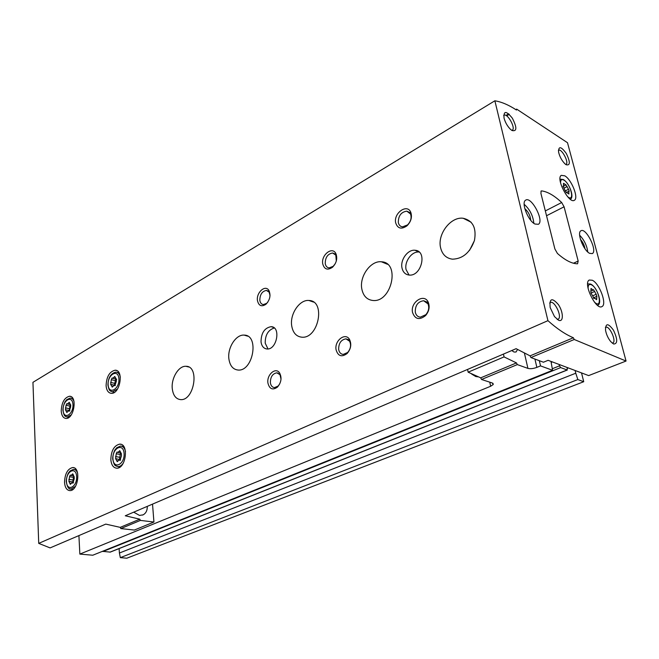 <?xml version="1.0" encoding="UTF-8"?>
<svg xmlns="http://www.w3.org/2000/svg" width="659" height="659" viewBox="0 0 659 659"><rect width="100%" height="100%" fill="white"/><g stroke="black" fill="none" stroke-linecap="round" stroke-linejoin="round"><path stroke-width="0.99" d="M517.48 349.542L516.055 352.013L514.012 352.03L511.771 350.53M539.326 360.687L540.537 365.885L552.563 370.292L550.99 361.404M552.44 368.694L559.516 365.836L559.186 364.493M559.516 365.836L560.669 367.582L567.094 369.979L567.218 367.516M575.768 373.225L577.844 379.559L583.726 381.718L126.808 558.206L120.325 557.638L119.411 553.025L575.768 373.225L575.093 370.49M583.726 381.718L581.535 372.912M540.537 365.885L536.854 367.384C533.32 368.669 530.338 369.007 527.917 368.389L517.315 364.592L516.467 362.92L480.699 377.854L481.523 379.485L517.315 364.592M481.523 379.485L492.314 383.003L493.229 384.518L490.642 386.265L79.854 554.095L92.771 555.224L552.563 370.292M78.915 535.586L79.854 554.095M119.411 553.025L119.114 548.576M102.45 551.336L110.251 552.11L567.35 369.996M467.569 369.427L468.137 372.187L504.061 356.906L516.467 362.92M503.443 354.089L504.061 356.906M480.699 377.854L468.137 372.187M120.325 557.638L577.844 379.559M279.614 372.969L279.605 372.969C282.019 377.788 281.294 382.5 277.447 387.113C272.661 390.457 269.482 389.098 267.925 383.044C266.533 374.757 275.717 366.733 279.605 372.961L281.022 379.123M477.841 376.833L475.699 376.503L471.671 374.081M595.851 299.104L596.642 299.688L596.865 296.418L596.181 294.268L593.528 289.688L593.224 290.084L591.032 288.469L590.802 291.723L591.485 293.881L594.154 298.494L594.467 298.082L595.851 299.104M568.083 193.408L568.906 194.034L568.775 191.275L569.203 191.217L568.528 189.248L565.924 184.808L563.453 183.317L563.577 186.06L563.14 186.118L565.208 190.838L566.443 192.552L568.083 193.408L568.857 193.029M515.799 109.608L516.648 109.106L516.483 110.053C508.789 104.97 501.59 101.89 494.868 100.794L32.95 382.327L38.724 543.378L50.1 547.909L105.761 524.111L120.218 527.365L139.782 519.177L140.408 520.412L153.934 522.027L152.526 504.119M505.98 115.449L508.69 113.834M38.724 543.378L547.942 320.669C556.987 328.759 565.463 334.451 573.363 337.754L530.067 355.868L530.923 357.557L543.453 362.228L548.107 360.316L588.652 375.597L626.05 361.05L567.514 142.731L516.648 109.106M506.68 115.877L509.259 114.345M120.218 527.365L120.836 528.576L134.329 530.067L153.934 522.027M530.923 357.557L574.244 339.492L626.05 361.05M120.836 528.576L140.408 520.412M573.363 337.754L574.244 339.492M139.782 519.177L125.268 515.775L516.112 348.677L530.067 355.868M554.886 248.962L557.415 253.435C565.142 260.28 571.855 263.732 577.556 263.798L578.165 261.038L564.088 206.802L561.69 202.527C554.376 195.616 547.703 191.736 541.657 190.888L541.171 190.995L540.924 193.425L554.886 248.962M474.365 240.741L469.554 250.346M110.836 459.71C111.132 450.682 114.098 445.484 119.74 444.125C129.09 443.573 125.993 468.813 116.742 468.195C113.34 467.849 111.379 465.015 110.836 459.71M64.524 482.314C64.895 473.763 67.605 468.837 72.655 467.544C81.164 466.934 78.297 491.128 69.879 490.609C66.748 490.28 64.961 487.52 64.524 482.314M61.221 410.977C61.666 402.443 64.425 397.542 69.516 396.257C77.663 395.886 74.006 419.165 66.007 418.449C63.182 418.111 61.592 415.623 61.221 410.977M106.091 385.737C106.478 376.726 109.509 371.544 115.185 370.201C124.114 369.921 120.086 394.173 111.313 393.332C108.29 392.97 106.552 390.441 106.091 385.737M361.816 288.98C359.254 276.459 370.704 260.387 381.437 261.788C400.606 262.331 391.603 302.852 372.796 300.471C366.89 299.73 363.233 295.899 361.816 288.98M291.706 325.843C289.713 314.104 299.573 299.417 308.923 300.479C326.04 300.611 318.602 339.072 301.764 337.186C296.27 336.535 292.917 332.754 291.706 325.843M228.887 358.875C227.33 347.82 235.947 334.294 244.168 335.118C259.522 334.945 253.204 371.561 238.072 370.045C232.973 369.46 229.909 365.737 228.887 358.875M172.271 388.637C171.076 378.192 178.688 365.654 185.962 366.297C199.809 365.918 194.298 400.861 180.648 399.618C175.912 399.09 173.119 395.433 172.271 388.637M440.558 247.586C437.263 234.159 450.789 216.399 463.211 218.269C472.849 220.567 476.605 227.932 474.472 240.354C470.139 252.562 462.816 258.839 452.478 259.176C446.168 258.312 442.189 254.448 440.558 247.586M261.03 341.972C261.112 333.034 264.465 327.935 271.08 326.666C281.179 326.642 276.928 350.028 266.994 348.982C263.715 348.595 261.73 346.263 261.03 341.972M401.982 267.867C400.161 259.786 407.88 249.283 415.005 250.263C427.675 250.758 421.48 276.714 409.074 275.05C405.301 274.548 402.937 272.159 401.982 267.867M412.542 312.465C410.12 302.217 424.264 292.851 428.251 302.242C430.006 306.863 429.116 311.303 425.582 315.57C419.396 320.381 415.055 319.351 412.542 312.465M336.082 349.781C334.245 340.637 345.489 331.955 349.558 339.533C351.733 344.327 350.926 348.973 347.153 353.479C341.733 357.45 338.042 356.222 336.082 349.781M322.729 263.864C320.966 255.148 332.152 246.104 335.793 253.435C337.713 258.295 336.617 262.9 332.498 267.257C327.572 270.536 324.319 269.407 322.729 263.864M257.455 300.578C256.104 292.637 265.33 284.317 268.864 290.405C270.997 295.24 270.025 299.861 265.939 304.269C261.565 307.086 258.74 305.858 257.455 300.578M395.672 222.816C393.374 213.145 407.229 203.293 410.755 212.264C412.328 217.058 411.084 221.564 407.04 225.773C401.446 229.653 397.657 228.665 395.672 222.816M494.868 100.794L547.942 320.669M592.284 280.248L589.294 280.034C582.688 282.851 595.967 310.669 601.972 306.567C607.301 304.458 599.476 283.329 592.284 280.248M564.796 175.829L561.303 175.36C555.446 178.432 569.219 204.479 574.434 200.221C578.89 198.046 571.559 179.553 564.796 175.829M589.616 253.336C583.47 250.519 576.584 232.685 580.892 230.823C585.884 227.108 597.861 250.988 592.309 253.6L589.616 253.336M534.951 224.027C528.098 220.839 520.931 202.535 525.594 200.212C531.187 195.739 544.589 221.012 538.378 224.299L534.951 224.027M566.13 164.734L564.985 163.852C561.798 160.623 559.656 156.669 558.56 151.982C558.535 145.845 561.122 146.356 566.312 153.506C570.381 161.999 570.323 165.747 566.13 164.734M613.644 344.023L610.736 341.626C608.076 338.289 606.338 334.484 605.53 330.217C605.506 322.976 608.15 322.959 613.455 330.167C617.705 339.253 617.771 343.866 613.644 344.023M558.593 320.249L554.507 316.617L550.183 307.58C549.26 298.28 552.003 297.3 558.42 304.639C563.511 312.16 563.7 322.597 558.593 320.249M511.977 130.498L510.453 129.304C507.43 126.264 505.296 122.541 504.044 118.142C503.476 110.613 506.244 110.63 512.356 118.2C517.117 127.607 516.994 131.701 511.977 130.498M147.287 506.359C147.361 510.461 145.96 513.295 143.085 514.852L139.502 515.412L133.695 512.167M503.649 115.597L503.888 115.358C507.068 112.434 515.972 127.953 512.381 130.153L511.812 130.391M549.655 303.074L550.216 302.572C554.343 299.763 562.679 317.185 558.157 319.17L557.143 319.368M605.374 327.589L605.703 327.35C609.336 325.035 616.832 341.444 612.845 342.993L612.244 343.133M558.387 150.4L558.494 150.318C561.377 147.863 569.318 162.559 566.073 164.33L565.751 164.478M524.144 204.282C529.828 209.364 533.057 215.707 533.839 223.319M524.795 208.615C528.312 211.704 530.289 215.584 530.726 220.263M579.623 235.189C584.179 239.917 586.897 245.519 587.779 251.993M580.439 239.415C582.861 242.084 584.36 245.189 584.961 248.731M398.316 222.544C398.3 215.806 401.133 212.009 406.825 211.152L410.541 214.002C411.809 217.882 410.804 221.523 407.534 224.925L402.517 226.853C400.285 226.531 398.884 225.09 398.316 222.544M267.76 302.234L266.714 303.305L263.419 304.573C261.45 304.318 260.256 302.901 259.835 300.323C259.934 294.532 262.117 291.229 266.409 290.421L269.086 292.094L270.033 295.446M335.233 263.748L333.157 266.335L329.121 267.883C327.021 267.595 325.719 266.17 325.233 263.592C325.274 257.364 327.745 253.839 332.663 252.998L335.818 255.157L336.321 261.005M279.787 383.802L278.106 386.059L274.548 387.599C272.274 387.36 270.882 385.754 270.388 382.772C270.388 376.973 272.529 373.661 276.813 372.829L279.853 374.609M338.668 349.492C338.602 343.273 341.024 339.731 345.942 338.858L349.591 341.205C351.354 345.077 350.703 348.842 347.647 352.483L343.248 354.418C340.785 354.147 339.261 352.499 338.668 349.492M415.285 312.16C415.129 305.43 417.905 301.616 423.613 300.735L428.012 303.898C429.429 307.629 428.712 311.221 425.854 314.673L420.31 317.16C417.649 316.847 415.977 315.175 415.285 312.16M409.058 275.05L406.059 269.564C404.231 261.516 411.933 251.054 419.058 252.051L419.165 252.059M267.999 348.94L265.215 343.207C265.132 335.011 268.164 329.937 274.292 327.993M111.742 386.141L110.663 384.395L111.313 379.724L112.112 377.994L112.813 378.299L114.773 376.487L116.346 379.238L116.388 381.223L114.888 385.672L114.172 385.358L112.219 387.154L111.742 386.141L112.969 386.413M66.37 411.513L65.422 409.799L66.065 405.31L66.798 403.67L67.473 403.983L69.236 402.295L70.62 404.988L70.645 406.9L69.236 411.142L68.552 410.821L66.806 412.501L66.37 411.513L67.506 411.735M69.829 483.278L68.898 481.399L69.516 476.737L70.233 475.073L71.032 475.469L72.737 473.837L74.179 476.795L74.236 478.805L72.836 483.146L72.02 482.742L70.324 484.365L69.829 483.278L71.09 483.459M116.684 460.583L115.605 458.656L116.231 453.787L117.005 452.041L117.854 452.428L119.757 450.69L121.388 453.721L121.478 455.814L119.979 460.369L119.114 459.966L117.22 461.695L116.684 460.583L118.035 460.806M115.333 385.441L111.149 384.428M115.696 379.114L114.378 385.153M120.597 459.891L115.959 458.68M120.506 453.194L119.485 459.265M73.553 482.223L69.211 481.432M73.577 476.564L72.795 481.935M69.829 410.631L65.801 409.816M70.192 404.947L69.162 410.483M489.769 382.171L490.642 386.265M534.919 359.048L536.854 367.384M551.229 362.401L552.39 361.931M102.911 551.525L560.669 367.582M109.913 552.168L567.094 369.979M567.415 368.307L568.338 367.944M524.498 353.455L527.917 368.389M594.327 301.987C603.067 310.587 599.196 288.436 591.403 284.787C589.113 283.831 588.017 285.067 588.1 288.494M567.564 196.646C575.175 203.03 570.966 184.133 563.947 180.146C561.641 178.91 560.512 179.833 560.554 182.905M540.924 191.283L541.657 190.888M545.322 210.929L561.69 202.527M573.478 263.229L578.165 261.038M546.533 215.74L564.088 206.802M570.282 199.249L570.315 199.232C574.763 197.296 569.071 182.559 563.28 179.528L560.018 179.157M587.754 283.881L590.563 284.045C596.815 286.508 602.894 303.42 597.713 305.265L597.524 305.348M563.511 184.347L564.277 183.943M563.931 188.202L567.152 186.522M565.224 190.962L568.528 189.248M590.991 289.433L591.831 289.054M590.925 293.123L594.747 291.426M592.705 295.8L596.181 294.268M595.72 298.906L596.609 298.519M117.533 388.991L112.508 391.891C110.102 390.713 109.279 391.677 107.919 385.045C108.233 377.582 110.86 373.291 115.803 372.162C118.093 372.211 119.6 373.867 120.317 377.129M114.221 392.459L110.72 391.158M108.134 384.84C107.384 374.576 118.208 368.348 118.917 378.777C119.666 389.23 108.719 395.252 108.134 384.84M71.263 414.873L67.193 417.04C65.002 415.887 64.244 417.147 62.926 410.335C62.827 405.993 65.447 400.771 65.225 401.545L66.88 399.56L70.192 398.11C71.996 398.11 73.281 399.338 74.055 401.792M68.758 417.509L65.768 416.521M63.116 410.153C62.572 400.244 72.474 394.552 72.968 404.618C73.511 414.709 63.503 420.203 63.116 410.153M75.521 486.309L71.032 489.085C68.824 489.53 67.243 487.075 66.279 481.721C66.164 477.404 68.635 472.256 68.437 472.997L70.068 470.963L73.396 469.406C75.357 469.365 76.79 470.683 77.68 473.376M72.795 489.513L69.648 488.657M66.477 481.564C65.908 471.094 76.106 465.979 76.633 476.614C77.202 487.273 66.889 492.166 66.477 481.564M123.464 462.816C121.791 465.427 119.93 466.696 117.87 466.621C115.309 465.369 114.435 466.836 112.722 459.084C112.524 454.57 115.168 449.166 114.971 449.924L116.758 447.741L120.432 446.094C122.978 446.102 124.666 447.939 125.507 451.596M119.823 467.157L116.099 466.004M112.944 458.895C112.154 448.029 123.348 442.42 124.09 453.458C124.889 464.537 113.562 469.908 112.944 458.895M114.625 383.332L110.621 382.418M115.317 380.638L111.313 379.724M115.259 377.426L114.065 377.146M120.202 460.311L119.666 460.221M119.617 457.264L115.514 456.572M120.325 454.488L116.231 453.787M120.309 451.539L119.065 451.324M73.067 483.08L72.539 482.998M72.894 479.983L68.833 479.39M73.577 477.33L69.516 476.737M73.24 474.604L72.119 474.431M69.409 411.109L68.989 411.027M69.368 408.687L65.398 407.896M70.027 406.109L66.065 405.31M69.673 403.135L68.594 402.913M551.081 361.766L551.501 361.593M492.973 383.316L493.229 384.518M143.085 514.852L142.566 515.074M512.381 130.153L511.886 130.441M558.157 319.17L557.357 319.524M612.845 342.993L612.335 343.207M566.188 192.543L566.641 192.304M563.033 186.34L563.527 186.085M563.025 186.464L565.677 185.08M566.864 192.263L568.775 191.275M593.767 298.387L594.467 298.082M591.37 290.907L593.174 290.108M593.347 297.884L596.56 296.476M410.541 214.002L410.755 212.264M407.534 224.925L407.04 225.773M406.825 211.152L411.101 213.195M269.086 292.094L268.864 290.405M266.714 303.305L265.939 304.269M266.409 290.421L267.999 290.965M268.979 291.303L269.407 291.451M335.818 255.157L335.793 253.435M333.157 266.335L332.498 267.257M332.663 252.998L336.255 254.44M278.106 386.059L277.447 387.113M276.813 372.829L278.362 373.249M349.591 341.205L349.558 339.533M347.647 352.483L347.153 353.479M345.942 338.858L349.88 340.135M428.012 303.898L428.251 302.242M425.854 314.673L425.582 315.57M423.613 300.735L428.416 302.605M415.005 250.263L419.058 252.051M271.08 326.666L273.534 327.432M463.211 218.269L471.152 222.24M185.962 366.297L188.688 366.997M244.168 335.118L247.685 336.164M308.923 300.479L313.527 302.086M381.437 261.788L387.492 264.292M115.185 370.201L116.701 370.564M116.923 372.302L118.859 372.549M69.516 396.257L70.727 396.512M71.081 398.201L72.82 398.382M72.655 467.544L73.759 467.717M74.162 469.447L76.115 469.537M119.74 444.125L121.141 444.38M121.413 446.159L123.604 446.308M115.168 385.581L114.419 385.408M115.514 378.925L112.813 378.299M116.643 379.386L116.091 379.263M120.383 460.18L119.337 460.007M120.366 452.865L117.854 452.428M73.24 482.915L72.193 482.767M73.05 481.976L69.154 481.416M73.24 475.798L71.032 475.469M69.549 411.018L68.75 410.862M69.78 404.453L67.473 403.983M70.859 405.087L70.422 405.005"/></g></svg>
